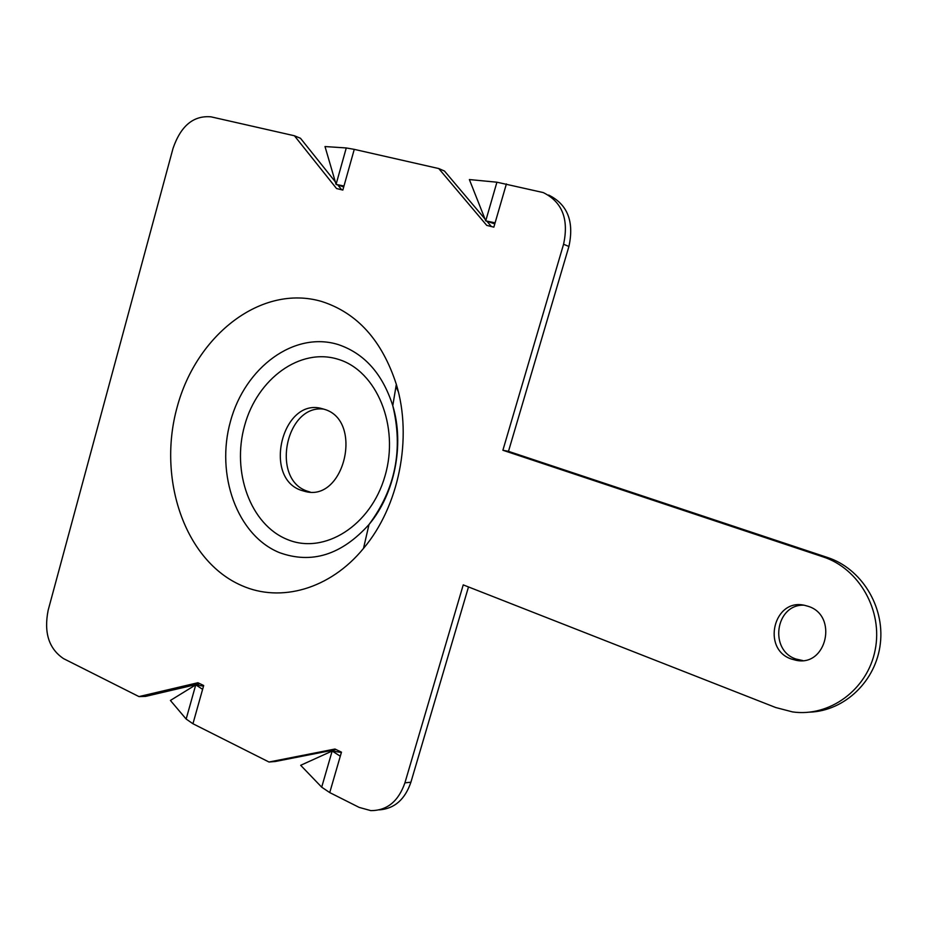 <?xml version="1.0" encoding="UTF-8"?>
<svg xmlns="http://www.w3.org/2000/svg" width="927" height="927" viewBox="0 0 927 927"><rect width="100%" height="100%" fill="white"/><g stroke="black" fill="none" stroke-linecap="round" stroke-linejoin="round"><path stroke-width="1.39" d="M321.634 301.46C357.173 312.839 382.075 340.464 396.327 384.346C412.758 438.065 398.934 506.64 363.5 548.413C330.035 589.294 280.58 602.932 241.68 585.563C184.913 561.02 157.08 478.958 177.196 406.941C196.547 334.682 261.669 283.847 321.634 301.46M324.241 409.282C363.569 420.221 344.728 501.97 305.435 491.542L301.275 490.337C262.376 477.706 282.468 397.219 321.889 408.598L324.241 409.282M310.186 492.063L307.208 491.125C270.591 479.41 285.759 403.987 323.813 409.131M808.089 606.281C838.251 615.296 826.861 666.942 796.235 660.325L791.449 659.051C761.31 649.259 773.721 597.927 804.52 605.308L808.089 606.281M802.712 660.545L796.003 659.039C768.9 650.36 775.389 604.439 803.628 605.157M494.786 223.859L485.725 220.869L469.375 179.56L496.918 182.202L543.245 192.573C562.237 201.947 569.004 219.178 563.57 244.253L502.886 450.255L508.483 451.345L568.911 246.466L563.57 244.253M506.397 183.917L495.099 222.828L485.725 220.869L496.918 182.202M495.099 222.828L493.848 227.138L486.733 225.388L438.749 168.552L354.265 149.363L346.269 147.961L325.006 146.547L336.061 184.392L346.269 147.961M343.72 186.895L336.061 184.392L343.975 186.014L354.265 149.363M199.861 683.674L145.574 696.397L138.98 696.594L63.557 658.633C48.876 648.761 43.731 632.654 48.146 610.302L173.025 148.401C180.788 125.863 193.43 115.342 210.962 116.825L294.427 135.771L336.536 188.529L342.828 190.07L343.975 186.014M138.98 696.594L197.926 682.736L203.685 685.516L192.943 723.744L268.992 762.017L334.983 749.028L341.472 752.168L340.29 756.212L332.167 751.021L321.692 787.174L300.672 765.296L332.167 751.021L341.379 752.481M438.749 168.552L444.462 171.031L484.96 218.946M486.918 221.263L491.38 226.524M548.633 195.041C567.556 204.38 574.323 221.518 568.911 246.466M809.711 712.156C844.717 710.893 876.189 680.963 880.349 643.477C884.787 606.026 861.102 568.402 827.544 557.498L508.483 451.345M468.494 586.942L410.916 782.191C404.995 799.48 394.473 808.703 379.352 809.874M336.084 749.561L275.331 761.496L268.992 762.017M294.427 135.771L300.487 138.274L335.296 181.796M337.845 184.971L341.704 189.792M827.544 557.498L823.164 556.907L502.886 450.255M823.164 556.907C859.062 568.494 883.211 610.65 875.134 650.128C867.463 689.711 829.549 717.255 792.562 711.913L775.656 707.51L463.233 584.879L404.914 782.851C398.448 801.345 387.092 810.604 370.835 810.627L359.155 807.394L329.734 792.585L321.692 787.174M192.943 723.744L186.153 719.051L170.406 700.453L195.748 684.844L186.153 719.051M202.607 689.352L195.748 684.844L203.5 686.165M338.39 359.363C376.721 370.846 399.711 426.153 385.018 475.933C370.881 525.91 324.01 554.96 287.347 539.491C250.441 524.74 231.437 471.924 244.658 425.4C257.37 378.703 300.255 347.15 338.39 359.363M279.386 552.608C311.669 564.3 341.53 554.937 369.004 524.52C394.693 494.033 404.612 444.705 392.781 405.69C382.538 373.778 364.369 353.419 338.285 344.589C294.195 330.788 245.087 367.428 230.545 421.09C215.4 474.543 236.976 535.296 279.386 552.608M410.916 782.191L404.914 782.851M340.29 756.212L329.734 792.585M398.32 391.75L395.98 386.432M363.5 548.413L369.004 524.52C395.423 489.05 403.349 449.444 392.781 405.69L396.327 384.346M308.969 492.005L305.435 491.542M800.766 660.302L796.235 660.325"/></g></svg>
